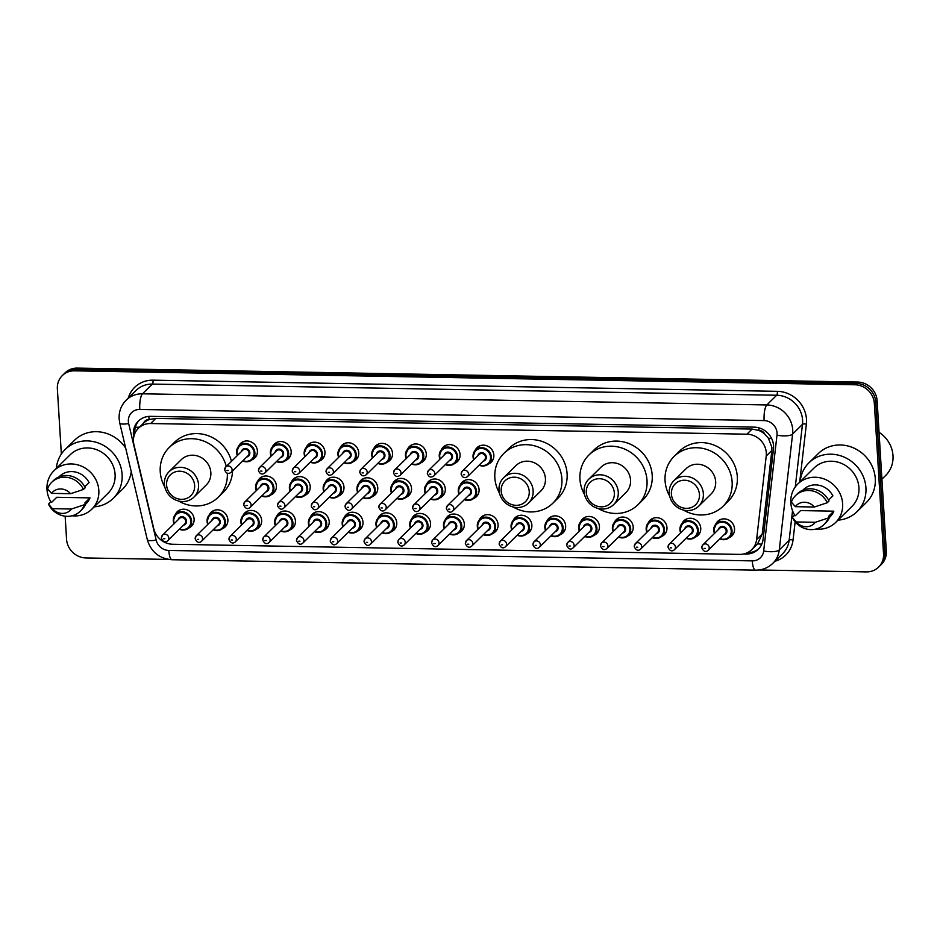 <?xml version="1.0" encoding="UTF-8"?>
<svg xmlns="http://www.w3.org/2000/svg" width="940" height="940" viewBox="0 0 940 940"><rect width="100%" height="100%" fill="white"/><g stroke="black" fill="none" stroke-linecap="round" stroke-linejoin="round"><path stroke-width="1.41" d="M681.97 523.615A10.164 9.388 45.5 0 1 683.874 520.807A10.164 9.388 45.5 0 1 694.319 519.127A10.164 9.388 45.5 0 1 700.758 528.221A10.164 9.388 45.5 0 1 698.126 535.283A10.164 9.388 45.5 0 1 695.295 537.151M648.189 523.016A10.164 9.388 45.5 0 1 650.104 520.208A10.164 9.388 45.5 0 1 660.538 518.528A10.164 9.388 45.5 0 1 666.977 527.622A10.164 9.388 45.5 0 1 664.357 534.684A10.164 9.388 45.5 0 1 661.513 536.552M614.408 522.405A10.164 9.388 45.5 0 1 616.323 519.597A10.164 9.388 45.5 0 1 626.769 517.928A10.164 9.388 45.5 0 1 633.207 527.011A10.164 9.388 45.5 0 1 630.576 534.085A10.164 9.388 45.5 0 1 627.732 535.941M580.638 521.806A10.164 9.388 45.5 0 1 582.542 518.998A10.164 9.388 45.5 0 1 592.987 517.317A10.164 9.388 45.5 0 1 599.426 526.412A10.164 9.388 45.5 0 1 596.794 533.473A10.164 9.388 45.5 0 1 593.962 535.342M546.857 521.195A10.164 9.388 45.5 0 1 548.772 518.387A10.164 9.388 45.5 0 1 559.218 516.718A10.164 9.388 45.5 0 1 565.645 525.801A10.164 9.388 45.5 0 1 563.025 532.874A10.164 9.388 45.5 0 1 560.181 534.743M513.087 520.596A10.164 9.388 45.5 0 1 514.991 517.787A10.164 9.388 45.5 0 1 525.437 516.119A10.164 9.388 45.5 0 1 531.876 525.202A10.164 9.388 45.5 0 1 529.244 532.263A10.164 9.388 45.5 0 1 526.412 534.131M479.306 519.996A10.164 9.388 45.5 0 1 481.221 517.188A10.164 9.388 45.5 0 1 491.655 515.508A10.164 9.388 45.5 0 1 498.094 524.602A10.164 9.388 45.5 0 1 495.462 531.664A10.164 9.388 45.5 0 1 492.63 533.532M445.525 519.385A10.164 9.388 45.5 0 1 447.44 516.577A10.164 9.388 45.5 0 1 457.886 514.909A10.164 9.388 45.5 0 1 464.325 523.991A10.164 9.388 45.5 0 1 461.693 531.065A10.164 9.388 45.5 0 1 458.849 532.921M411.755 518.786A10.164 9.388 45.5 0 1 413.659 515.978A10.164 9.388 45.5 0 1 424.105 514.309A10.164 9.388 45.5 0 1 430.544 523.392A10.164 9.388 45.5 0 1 427.912 530.454A10.164 9.388 45.5 0 1 425.08 532.322M377.974 518.187A10.164 9.388 45.5 0 1 379.889 515.379A10.164 9.388 45.5 0 1 390.323 513.698A10.164 9.388 45.5 0 1 396.762 522.793A10.164 9.388 45.5 0 1 394.142 529.855A10.164 9.388 45.5 0 1 391.298 531.723M344.204 517.576A10.164 9.388 45.5 0 1 346.108 514.768A10.164 9.388 45.5 0 1 356.554 513.099A10.164 9.388 45.5 0 1 362.993 522.182A10.164 9.388 45.5 0 1 360.361 529.255A10.164 9.388 45.5 0 1 357.517 531.112M310.423 516.976A10.164 9.388 45.5 0 1 312.327 514.168A10.164 9.388 45.5 0 1 322.772 512.5A10.164 9.388 45.5 0 1 329.212 521.582A10.164 9.388 45.5 0 1 326.579 528.644A10.164 9.388 45.5 0 1 323.748 530.513M276.642 516.377A10.164 9.388 45.5 0 1 278.557 513.569A10.164 9.388 45.5 0 1 289.003 511.889A10.164 9.388 45.5 0 1 295.442 520.983A10.164 9.388 45.5 0 1 292.81 528.045A10.164 9.388 45.5 0 1 289.966 529.913M242.873 515.766A10.164 9.388 45.5 0 1 244.776 512.958A10.164 9.388 45.5 0 1 255.222 511.289A10.164 9.388 45.5 0 1 261.661 520.372A10.164 9.388 45.5 0 1 259.029 527.446A10.164 9.388 45.5 0 1 256.197 529.302M209.091 515.167A10.164 9.388 45.5 0 1 211.007 512.359A10.164 9.388 45.5 0 1 221.441 510.679A10.164 9.388 45.5 0 1 227.88 519.773A10.164 9.388 45.5 0 1 225.259 526.835A10.164 9.388 45.5 0 1 222.416 528.703M175.31 514.556A10.164 9.388 45.5 0 1 177.225 511.748A10.164 9.388 45.5 0 1 187.671 510.079A10.164 9.388 45.5 0 1 194.11 519.174A10.164 9.388 45.5 0 1 191.478 526.236A10.164 9.388 45.5 0 1 188.635 528.104M715.74 524.215A10.164 9.388 45.5 0 1 717.655 521.406A10.164 9.388 45.5 0 1 728.101 519.738A10.164 9.388 45.5 0 1 734.539 528.821A10.164 9.388 45.5 0 1 731.908 535.894A10.164 9.388 45.5 0 1 729.064 537.751M460.295 484.958A10.164 9.388 45.5 0 1 462.198 482.149A10.164 9.388 45.5 0 1 472.644 480.481A10.164 9.388 45.5 0 1 479.083 489.564A10.164 9.388 45.5 0 1 476.451 496.626A10.164 9.388 45.5 0 1 473.619 498.494M426.513 484.359A10.164 9.388 45.5 0 1 428.429 481.55A10.164 9.388 45.5 0 1 438.874 479.87A10.164 9.388 45.5 0 1 445.302 488.964A10.164 9.388 45.5 0 1 442.681 496.026A10.164 9.388 45.5 0 1 439.838 497.895M392.744 483.748A10.164 9.388 45.5 0 1 394.647 480.939A10.164 9.388 45.5 0 1 405.093 479.271A10.164 9.388 45.5 0 1 411.532 488.353A10.164 9.388 45.5 0 1 408.9 495.427A10.164 9.388 45.5 0 1 406.068 497.284M358.963 483.148A10.164 9.388 45.5 0 1 360.878 480.34A10.164 9.388 45.5 0 1 371.312 478.672A10.164 9.388 45.5 0 1 377.751 487.754A10.164 9.388 45.5 0 1 375.119 494.816A10.164 9.388 45.5 0 1 372.287 496.684M325.181 482.549A10.164 9.388 45.5 0 1 327.096 479.741A10.164 9.388 45.5 0 1 337.542 478.061A10.164 9.388 45.5 0 1 343.981 487.155A10.164 9.388 45.5 0 1 341.349 494.217A10.164 9.388 45.5 0 1 338.506 496.085M291.412 481.938A10.164 9.388 45.5 0 1 293.315 479.13A10.164 9.388 45.5 0 1 303.761 477.461A10.164 9.388 45.5 0 1 310.2 486.544A10.164 9.388 45.5 0 1 307.568 493.618A10.164 9.388 45.5 0 1 304.736 495.474M257.63 481.339A10.164 9.388 45.5 0 1 259.546 478.531A10.164 9.388 45.5 0 1 269.992 476.85A10.164 9.388 45.5 0 1 276.419 485.945A10.164 9.388 45.5 0 1 273.799 493.007A10.164 9.388 45.5 0 1 270.955 494.875M475.053 450.53A10.164 9.388 45.5 0 1 476.968 447.722A10.164 9.388 45.5 0 1 487.413 446.042A10.164 9.388 45.5 0 1 493.853 455.136A10.164 9.388 45.5 0 1 491.221 462.198A10.164 9.388 45.5 0 1 488.377 464.066M441.283 449.919A10.164 9.388 45.5 0 1 443.187 447.111A10.164 9.388 45.5 0 1 453.632 445.443A10.164 9.388 45.5 0 1 460.071 454.525A10.164 9.388 45.5 0 1 457.439 461.599A10.164 9.388 45.5 0 1 454.608 463.455M407.502 449.32A10.164 9.388 45.5 0 1 409.417 446.512A10.164 9.388 45.5 0 1 419.851 444.832A10.164 9.388 45.5 0 1 426.29 453.926A10.164 9.388 45.5 0 1 423.67 460.988A10.164 9.388 45.5 0 1 420.826 462.856M373.732 448.721A10.164 9.388 45.5 0 1 375.636 445.913A10.164 9.388 45.5 0 1 386.082 444.232A10.164 9.388 45.5 0 1 392.521 453.327A10.164 9.388 45.5 0 1 389.889 460.389A10.164 9.388 45.5 0 1 387.045 462.257M339.951 448.11A10.164 9.388 45.5 0 1 341.866 445.302A10.164 9.388 45.5 0 1 352.3 443.633A10.164 9.388 45.5 0 1 358.739 452.716A10.164 9.388 45.5 0 1 356.107 459.789A10.164 9.388 45.5 0 1 353.276 461.646M306.17 447.511A10.164 9.388 45.5 0 1 308.085 444.702A10.164 9.388 45.5 0 1 318.531 443.022A10.164 9.388 45.5 0 1 324.97 452.116A10.164 9.388 45.5 0 1 322.338 459.178A10.164 9.388 45.5 0 1 319.494 461.047M272.4 446.899A10.164 9.388 45.5 0 1 274.304 444.091A10.164 9.388 45.5 0 1 284.75 442.423A10.164 9.388 45.5 0 1 291.188 451.505A10.164 9.388 45.5 0 1 288.557 458.579A10.164 9.388 45.5 0 1 285.725 460.447M238.619 446.3A10.164 9.388 45.5 0 1 240.534 443.492A10.164 9.388 45.5 0 1 250.968 441.823A10.164 9.388 45.5 0 1 257.407 450.906A10.164 9.388 45.5 0 1 254.787 457.968A10.164 9.388 45.5 0 1 251.944 459.836M751.765 549.618A19.047 17.602 -134.5 0 0 756.606 539.548L766.218 456.029A19.047 17.602 -134.5 0 0 766.3 452.857A19.047 17.602 -134.5 0 0 746.889 434.186L150.635 423.529A19.047 17.602 -134.5 0 0 138.392 428.299A19.047 17.602 -134.5 0 0 133.938 444.738L153.784 528.774A19.047 17.602 -134.5 0 0 172.725 544.26L739.522 554.389A19.047 17.602 -134.5 0 0 751.765 549.618L757.628 543.825L762.234 534.002L771.846 450.495L771.893 447.346L768.356 438.181L764.89 434.245A6.345 5.863 -134.5 0 0 759.038 430.414A19.047 5.299 -89 0 1 758.933 427.853M759.038 430.414L758.721 430.414A19.047 17.602 45.5 0 1 764.89 434.245M143.62 423.141A19.047 17.602 45.5 0 1 149.331 419.522L149.013 419.51A6.345 5.863 -134.5 0 0 143.62 423.141L138.392 428.299M758.721 430.414L752.094 429.063L155.84 418.406L149.331 419.522M743.564 554.001L746.019 554.048A19.047 17.602 -134.5 0 0 758.263 549.277A19.047 17.602 -134.5 0 0 763.104 539.207L773.479 448.991A19.047 17.602 -134.5 0 0 773.561 445.807A19.047 17.602 -134.5 0 0 754.15 427.136L150.564 416.349A19.047 17.602 -134.5 0 0 138.333 421.12A19.047 17.602 -134.5 0 0 133.75 437.018M61.347 454.067L57.364 388.855A19.047 17.602 45.5 0 1 62.287 375.601A19.047 17.602 45.5 0 1 74.53 370.83L854.93 384.777A19.047 17.602 45.5 0 1 874.341 403.448L883.541 553.883A19.047 17.602 45.5 0 1 878.606 567.126A19.047 17.602 45.5 0 1 866.375 571.896L759.015 569.981M168.554 559.429L85.975 557.949A19.047 17.602 45.5 0 1 66.564 539.278L65.142 516.189M62.287 375.601L65.06 372.875A19.047 17.602 45.5 0 1 77.303 368.104L857.703 382.051A19.047 17.602 45.5 0 1 877.114 400.722L886.314 551.145L884.928 552.509A19.047 17.602 45.5 0 1 879.993 565.763A19.047 17.602 45.5 0 0 884.928 552.509L875.727 402.085L884.928 552.509L883.541 553.883M857.703 382.051L856.317 383.414A19.047 17.602 45.5 0 1 875.727 402.085A19.047 17.602 45.5 0 0 856.317 383.414L75.917 369.467L856.317 383.414L854.93 384.777M63.673 374.238A19.047 17.602 45.5 0 1 75.917 369.467A19.047 17.602 45.5 0 0 63.673 374.238M134.82 433.528A19.047 17.602 45.5 0 1 139.038 420.462M758.933 548.572A19.047 17.602 45.5 0 1 747.406 552.685L746.019 554.048M886.314 551.145A19.047 17.602 45.5 0 1 881.379 564.399L878.606 567.126M879.041 432.329A28.576 26.391 45.5 0 1 893 455.665A28.576 26.391 45.5 0 1 885.609 475.534L881.908 479.177M800.152 481.691A34.287 31.678 45.5 0 1 808.964 462.774A34.287 31.678 45.5 0 1 844.202 457.134A34.287 31.678 45.5 0 1 865.928 487.801A34.287 31.678 45.5 0 1 857.057 511.642A34.287 31.678 45.5 0 1 838.01 520.149M808.964 462.774L818.305 453.574A34.287 31.678 45.5 0 1 853.555 447.922A34.287 31.678 45.5 0 1 875.281 478.601A34.287 31.678 45.5 0 1 866.41 502.442L857.057 511.642M794.993 515.684A26.978 24.933 45.5 0 1 790.822 502.771A26.978 24.933 45.5 0 1 797.802 484.006A26.978 24.933 45.5 0 1 825.543 479.553A26.978 24.933 45.5 0 1 842.639 503.699A26.978 24.933 45.5 0 1 835.66 522.464A26.978 24.933 45.5 0 1 815.908 529.067M797.802 484.006L814.075 467.979A26.978 24.933 45.5 0 1 841.817 463.538A26.978 24.933 45.5 0 1 858.925 487.672A26.978 24.933 45.5 0 1 851.934 506.449L835.66 522.464M833.827 511.172L828.634 516.283L829.961 516.307L828.234 518.01A20.316 18.765 45.5 0 1 824.051 524.532A20.316 18.765 45.5 0 1 792.314 517.376L794.042 515.672L795.381 515.696L800.575 510.585L833.827 511.172A19.047 17.602 45.5 0 1 830.091 516.812L829.55 517.341M815.286 522.299A12.702 11.727 45.5 0 1 796.25 521.959L815.286 522.299L828.234 518.01M796.25 521.959L792.314 517.376M829.961 516.307A20.316 18.765 45.5 0 1 825.79 522.828L824.051 524.532M828.575 500.127L832.887 495.885A19.047 17.602 45.5 0 0 803.371 489.658L802.831 490.187M795.311 506.672A12.702 11.727 45.5 0 1 814.357 507.013L795.311 506.672L791.374 502.089A20.316 18.765 45.5 0 1 795.557 495.568A20.316 18.765 45.5 0 1 827.294 502.724L829.033 501.02A20.316 18.765 45.5 0 0 797.284 493.864L795.557 495.568M814.357 507.013L827.294 502.724M671.407 494.052A14.605 13.489 45.5 0 1 684.579 480.234A14.605 13.489 45.5 0 1 699.454 494.546A14.605 13.489 45.5 0 1 686.294 508.364A14.605 13.489 45.5 0 1 671.407 494.052M669.233 493.136A17.778 16.427 45.5 0 1 673.827 480.775A17.778 16.427 45.5 0 1 692.099 477.849A17.778 16.427 45.5 0 1 703.367 493.747A17.778 16.427 45.5 0 1 698.773 506.12A17.778 16.427 45.5 0 1 680.49 509.045A17.778 16.427 45.5 0 1 669.233 493.136M698.773 506.12L711.063 494.017A17.778 16.427 -134.5 0 0 715.669 481.644A17.778 16.427 -134.5 0 0 704.401 465.747A17.778 16.427 -134.5 0 0 686.13 468.672L673.827 480.775M669.668 496.109A34.921 32.266 45.5 0 1 665.062 480.74A34.921 32.266 45.5 0 1 674.098 456.452A34.921 32.266 45.5 0 1 709.994 450.707A34.921 32.266 45.5 0 1 732.131 481.938A34.921 32.266 45.5 0 1 723.083 506.237A34.921 32.266 45.5 0 1 683.368 510.032M674.098 456.452L679.291 451.341A34.921 32.266 45.5 0 1 715.187 445.595A34.921 32.266 45.5 0 1 737.324 476.827A34.921 32.266 45.5 0 1 728.289 501.114L723.083 506.237M586.302 492.525A14.605 13.489 45.5 0 1 599.462 478.707A14.605 13.489 45.5 0 1 614.349 493.03A14.605 13.489 45.5 0 1 601.177 506.836A14.605 13.489 45.5 0 1 586.302 492.525M584.116 491.62A17.778 16.427 45.5 0 1 588.722 479.259A17.778 16.427 45.5 0 1 606.993 476.322A17.778 16.427 45.5 0 1 618.261 492.231A17.778 16.427 45.5 0 1 613.655 504.592A17.778 16.427 45.5 0 1 595.384 507.518A17.778 16.427 45.5 0 1 584.116 491.62M613.655 504.592L625.946 492.49A17.778 16.427 -134.5 0 0 630.552 480.129A17.778 16.427 -134.5 0 0 619.284 464.219A17.778 16.427 -134.5 0 0 601.013 467.156L588.722 479.259M584.551 494.593A34.921 32.266 45.5 0 1 579.945 479.224A34.921 32.266 45.5 0 1 588.992 454.937A34.921 32.266 45.5 0 1 624.889 449.179A34.921 32.266 45.5 0 1 647.014 480.422A34.921 32.266 45.5 0 1 637.978 504.71A34.921 32.266 45.5 0 1 598.251 508.517M588.992 454.937L594.186 449.825A34.921 32.266 45.5 0 1 630.082 444.068A34.921 32.266 45.5 0 1 652.207 475.311A34.921 32.266 45.5 0 1 643.172 499.598L637.978 504.71M501.185 491.009A14.605 13.489 45.5 0 1 514.345 477.191A14.605 13.489 45.5 0 1 529.232 491.503A14.605 13.489 45.5 0 1 516.072 505.321A14.605 13.489 45.5 0 1 501.185 491.009M498.999 490.093A17.778 16.427 45.5 0 1 503.605 477.731A17.778 16.427 45.5 0 1 521.876 474.806A17.778 16.427 45.5 0 1 533.144 490.704A17.778 16.427 45.5 0 1 528.538 503.076A17.778 16.427 45.5 0 1 510.267 506.002A17.778 16.427 45.5 0 1 498.999 490.093M528.538 503.076L540.841 490.974A17.778 16.427 -134.5 0 0 545.435 478.613A17.778 16.427 -134.5 0 0 534.178 462.703A17.778 16.427 -134.5 0 0 515.895 465.629L503.605 477.731M499.446 493.065A34.921 32.266 45.5 0 1 494.839 477.708A34.921 32.266 45.5 0 1 503.875 453.409A34.921 32.266 45.5 0 1 539.772 447.663A34.921 32.266 45.5 0 1 561.897 478.906A34.921 32.266 45.5 0 1 552.861 503.194A34.921 32.266 45.5 0 1 513.146 506.989M503.875 453.409L509.069 448.298A34.921 32.266 45.5 0 1 544.965 442.552A34.921 32.266 45.5 0 1 567.102 473.784A34.921 32.266 45.5 0 1 558.054 498.082L552.861 503.194M166.591 485.028A14.605 13.489 45.5 0 1 179.751 471.21A14.605 13.489 45.5 0 1 194.639 485.522A14.605 13.489 45.5 0 1 181.467 499.34A14.605 13.489 45.5 0 1 166.591 485.028M164.406 484.123A17.778 16.427 45.5 0 1 169.012 471.751A17.778 16.427 45.5 0 1 187.283 468.825A17.778 16.427 45.5 0 1 198.552 484.735A17.778 16.427 45.5 0 1 193.946 497.096A17.778 16.427 45.5 0 1 175.674 500.021A17.778 16.427 45.5 0 1 164.406 484.123M193.946 497.096L206.248 484.993A17.778 16.427 -134.5 0 0 210.842 472.632A17.778 16.427 -134.5 0 0 199.574 456.723A17.778 16.427 -134.5 0 0 181.303 459.648L169.012 471.751M164.841 487.085A34.921 32.266 45.5 0 1 160.235 471.727A34.921 32.266 45.5 0 1 169.282 447.44A34.921 32.266 45.5 0 1 202.065 440.484A34.921 32.266 45.5 0 1 226.282 466.428M169.282 447.44L174.476 442.329A34.921 32.266 45.5 0 1 207.258 435.373A34.921 32.266 45.5 0 1 231.475 461.317M227.327 473.255A34.921 32.266 45.5 0 1 218.268 497.213A34.921 32.266 45.5 0 1 178.553 501.008M232.544 470.952A34.921 32.266 45.5 0 1 223.462 492.102L218.268 497.213M56.329 468.402A34.287 31.678 45.5 0 1 65.142 449.485A34.287 31.678 45.5 0 1 100.38 443.833A34.287 31.678 45.5 0 1 122.118 474.512A34.287 31.678 45.5 0 1 113.235 498.353A34.287 31.678 45.5 0 1 94.188 506.86M65.142 449.485L74.495 440.284A34.287 31.678 45.5 0 1 125.69 448.169M51.183 502.395A26.978 24.933 45.5 0 1 47 489.481A26.978 24.933 45.5 0 1 53.98 470.705A26.978 24.933 45.5 0 1 81.721 466.264A26.978 24.933 45.5 0 1 98.829 490.41A26.978 24.933 45.5 0 1 91.838 509.174A26.978 24.933 45.5 0 1 72.086 515.778M53.98 470.705L70.265 454.69A26.978 24.933 45.5 0 1 97.995 450.248A26.978 24.933 45.5 0 1 115.103 474.383A26.978 24.933 45.5 0 1 108.112 493.147L91.838 509.174M90.005 497.883L84.812 502.994L86.139 503.018L84.412 504.721A20.316 18.765 45.5 0 1 80.241 511.243A20.316 18.765 45.5 0 1 48.492 504.087L50.22 502.383L51.559 502.406L56.752 497.284L90.005 497.883A19.047 17.602 45.5 0 1 86.269 503.523L85.728 504.052M71.463 509.01A12.702 11.727 45.5 0 1 52.428 508.669L71.463 509.01L84.412 504.721M52.428 508.669L48.492 504.087M86.139 503.018A20.316 18.765 45.5 0 1 81.968 509.539L80.241 511.243M84.753 486.838L89.077 482.596A19.047 17.602 45.5 0 0 59.549 476.369L59.008 476.897M131.236 471.657A34.287 31.678 45.5 0 1 122.588 489.153L113.235 498.353M51.5 493.371A12.702 11.727 45.5 0 1 70.535 493.712L51.5 493.371L47.552 488.8A20.316 18.765 45.5 0 1 51.735 482.279A20.316 18.765 45.5 0 1 83.472 489.435L85.211 487.731A20.316 18.765 45.5 0 0 53.462 480.575L51.735 482.279M70.535 493.712L83.472 489.435M771.846 450.495L766.218 456.029M135.337 427.336A19.047 4.007 -13.3 0 0 139.613 427.089M757.628 543.825A19.047 5.84 6.6 0 0 761.776 544.178M768.356 438.181A19.047 5.84 6.6 0 0 771.646 438.557M149.013 419.51A19.047 5.299 -89 0 1 148.896 416.397M752.094 429.063L746.889 434.186M762.234 534.002L756.606 539.548M155.84 418.406L150.635 423.529M777.051 433.046A12.702 11.727 -134.5 0 0 764.114 420.591L139.79 409.44A12.702 11.727 -134.5 0 0 128.345 421.449A12.702 11.727 -134.5 0 0 128.662 423.576L156.193 540.124A12.702 11.727 -134.5 0 0 168.812 550.452L752.282 560.875A12.702 11.727 -134.5 0 0 763.68 550.981L776.992 435.161A12.702 11.727 -134.5 0 0 777.051 433.046M139.79 409.44A12.702 3.537 91 0 1 142.504 393.801L766.829 404.952A25.392 23.465 45.5 0 1 792.714 429.85A25.392 23.465 45.5 0 1 792.596 434.092L802.466 424.375A25.392 23.465 -134.5 0 0 802.584 420.133A25.392 23.465 -134.5 0 0 776.698 395.235L152.374 384.084A25.392 23.465 -134.5 0 0 136.053 390.441L126.183 400.158A25.392 23.465 45.5 0 1 142.504 393.801L152.374 384.084A3.173 0.881 -89 0 0 153.055 380.171L777.368 391.334A3.173 0.881 -89 0 1 776.698 395.235L766.829 404.952A12.702 3.537 91 0 0 764.114 420.591M126.183 400.158C121.154 405.316 118.804 411.532 119.133 418.817L119.768 423.082A12.702 2.667 -13.3 0 0 128.662 423.576M777.368 391.334A28.576 26.391 45.5 0 1 806.496 419.334A28.576 26.391 45.5 0 1 806.367 424.105L799.693 482.138M795.134 521.782L793.055 539.936A28.576 26.391 45.5 0 1 774.936 561.251M128.298 398.078A28.576 26.391 45.5 0 1 153.055 380.171M874.341 403.448L877.114 400.722M74.53 370.83L77.303 368.104M776.992 435.161A12.702 3.901 6.6 0 0 792.596 434.092L779.284 549.912L789.154 540.195L792.538 510.714M763.68 550.981A12.702 3.901 6.6 0 0 779.284 549.912A25.392 23.465 45.5 0 1 772.821 563.342L782.691 553.625A25.392 23.465 -134.5 0 0 789.154 540.195A3.173 0.975 -173.4 0 1 793.055 539.936M795.275 486.955L802.466 424.375A3.173 0.975 -173.4 0 1 806.367 424.105M119.768 423.082L147.298 539.642A12.702 2.667 -13.3 0 0 156.193 540.124M168.812 550.452A12.702 3.537 91 0 0 172.055 559.735L755.525 570.157C762.234 570.192 768.004 567.924 772.821 563.342M752.282 560.875A12.702 3.537 91 0 0 755.525 570.157M479.741 445.877L475.511 450.048L473.02 456.723L473.737 459.801A9.529 8.801 45.5 0 1 473.043 456.664A9.529 8.801 45.5 0 1 475.511 450.048A9.529 8.801 45.5 0 1 485.298 448.474A9.529 8.801 45.5 0 1 491.338 456.993A9.529 8.801 45.5 0 1 488.871 463.62A9.529 8.801 45.5 0 1 479.118 465.206M479.4 464.924A8.883 8.213 -134.5 0 0 490.551 457.157A8.883 8.213 -134.5 0 0 481.491 448.439A8.883 8.213 -134.5 0 0 473.478 456.852A8.883 8.213 -134.5 0 0 474.054 459.495M477.837 455.771A4.441 4.101 45.5 0 1 486.286 457.075A4.441 4.101 45.5 0 1 483.184 461.199M467.544 476.592L484.511 459.883A3.807 3.525 -134.5 0 0 483.089 453.832A3.807 3.525 -134.5 0 0 479.165 454.455L462.198 471.163A3.807 3.525 45.5 0 1 468.531 473.936A3.807 3.525 45.5 0 1 467.544 476.592C464.607 478.554 462.457 477.72 461.094 474.054L462.198 471.163A3.807 3.525 45.5 0 0 461.211 473.807M463.397 474.712L464.619 474.735L463.397 474.712M445.96 445.278L441.73 449.438L439.238 456.112L439.955 459.202A9.529 8.801 45.5 0 1 439.262 456.065A9.529 8.801 45.5 0 1 441.73 449.438A9.529 8.801 45.5 0 1 451.517 447.875A9.529 8.801 45.5 0 1 457.557 456.394A9.529 8.801 45.5 0 1 455.089 463.021A9.529 8.801 45.5 0 1 445.337 464.607M445.619 464.325A8.883 8.213 -134.5 0 0 456.77 456.558A8.883 8.213 -134.5 0 0 447.71 447.839A8.883 8.213 -134.5 0 0 439.697 456.253A8.883 8.213 -134.5 0 0 440.272 458.885M444.056 455.172A4.441 4.101 45.5 0 1 452.504 456.476A4.441 4.101 45.5 0 1 449.402 460.6M433.763 475.993L450.742 459.284A3.807 3.525 -134.5 0 0 449.308 453.233A3.807 3.525 -134.5 0 0 445.396 453.856L428.417 470.552A3.807 3.525 45.5 0 1 434.75 473.337A3.807 3.525 45.5 0 1 433.763 475.993C430.826 477.955 428.675 477.109 427.312 473.454L428.417 470.552A3.807 3.525 45.5 0 0 427.441 473.208M429.615 474.113L430.837 474.136L429.615 474.113M406.221 458.567A9.529 8.801 45.5 0 1 405.493 455.465A9.529 8.801 45.5 0 1 407.96 448.838A9.529 8.801 45.5 0 1 417.748 447.264A9.529 8.801 45.5 0 1 423.776 455.794A9.529 8.801 45.5 0 1 421.32 462.41A9.529 8.801 45.5 0 1 411.555 463.996L416.162 464.783L421.32 462.41L425.55 458.25M411.849 463.714A8.883 8.213 -134.5 0 0 423 455.947A8.883 8.213 -134.5 0 0 413.941 447.24A8.883 8.213 -134.5 0 0 405.927 455.642A8.883 8.213 -134.5 0 0 406.503 458.285M410.287 454.561A4.441 4.101 45.5 0 1 418.735 455.877A4.441 4.101 45.5 0 1 415.621 459.989M399.994 475.382L416.961 458.685A3.807 3.525 -134.5 0 0 415.527 452.622A3.807 3.525 -134.5 0 0 411.614 453.256L394.647 469.953A3.807 3.525 45.5 0 1 400.981 472.738A3.807 3.525 45.5 0 1 399.994 475.382C397.056 477.356 394.906 476.51 393.543 472.855L394.647 469.953A3.807 3.525 45.5 0 0 393.66 472.609M395.846 473.513L397.056 473.537L395.846 473.513M372.44 457.968A9.529 8.801 45.5 0 1 371.711 454.854A9.529 8.801 45.5 0 1 374.179 448.239A9.529 8.801 45.5 0 1 383.966 446.664A9.529 8.801 45.5 0 1 390.006 455.183A9.529 8.801 45.5 0 1 387.538 461.81A9.529 8.801 45.5 0 1 377.786 463.397L382.392 464.184L387.538 461.81L391.769 457.639M378.068 463.115A8.883 8.213 -134.5 0 0 389.219 455.348A8.883 8.213 -134.5 0 0 380.16 446.629A8.883 8.213 -134.5 0 0 372.146 455.042A8.883 8.213 -134.5 0 0 372.722 457.686M376.505 453.961A4.441 4.101 45.5 0 1 384.954 455.265A4.441 4.101 45.5 0 1 381.852 459.39M366.212 474.782L383.179 458.074A3.807 3.525 -134.5 0 0 381.757 452.022A3.807 3.525 -134.5 0 0 377.845 452.645L360.866 469.354A3.807 3.525 45.5 0 1 367.199 472.127A3.807 3.525 45.5 0 1 366.212 474.782C363.275 476.745 361.125 475.899 359.762 472.244L360.866 469.354A3.807 3.525 45.5 0 0 359.879 471.998M362.065 472.902L363.287 472.926L362.065 472.902M344.639 443.469L340.397 447.628L337.906 454.302L338.635 457.392A9.529 8.801 45.5 0 1 337.942 454.255A9.529 8.801 45.5 0 1 340.397 447.628A9.529 8.801 45.5 0 1 350.185 446.065A9.529 8.801 45.5 0 1 356.225 454.584A9.529 8.801 45.5 0 1 353.757 461.211A9.529 8.801 45.5 0 1 344.005 462.786M344.287 462.504A8.883 8.213 -134.5 0 0 355.449 454.737A8.883 8.213 -134.5 0 0 346.39 446.03A8.883 8.213 -134.5 0 0 338.377 454.431A8.883 8.213 -134.5 0 0 338.952 457.075M342.724 453.362A4.441 4.101 45.5 0 1 351.172 454.666A4.441 4.101 45.5 0 1 348.07 458.791M332.431 474.171L349.41 457.474A3.807 3.525 -134.5 0 0 347.976 451.412A3.807 3.525 -134.5 0 0 344.064 452.046L327.096 468.743A3.807 3.525 45.5 0 1 333.418 471.528A3.807 3.525 45.5 0 1 332.431 474.171C329.494 476.145 327.343 475.299 325.992 471.645L327.096 468.743A3.807 3.525 45.5 0 0 326.11 471.398M328.283 472.303L329.505 472.327L328.283 472.303M304.889 456.758A9.529 8.801 45.5 0 1 304.161 453.656A9.529 8.801 45.5 0 1 306.628 447.029A9.529 8.801 45.5 0 1 316.416 445.454A9.529 8.801 45.5 0 1 322.455 453.973A9.529 8.801 45.5 0 1 319.988 460.6A9.529 8.801 45.5 0 1 310.224 462.186M310.517 461.904A8.883 8.213 -134.5 0 0 321.668 454.138A8.883 8.213 -134.5 0 0 312.609 445.419A8.883 8.213 -134.5 0 0 304.595 453.832A8.883 8.213 -134.5 0 0 305.171 456.476M308.954 452.751A4.441 4.101 45.5 0 1 317.403 454.067A4.441 4.101 45.5 0 1 314.301 458.18M298.662 473.572L315.629 456.875A3.807 3.525 -134.5 0 0 314.207 450.812A3.807 3.525 -134.5 0 0 310.282 451.447L293.315 468.144A3.807 3.525 45.5 0 1 299.649 470.928A3.807 3.525 45.5 0 1 298.662 473.572C295.724 475.546 293.574 474.7 292.211 471.046L293.315 468.144A3.807 3.525 45.5 0 0 292.328 470.787M294.514 471.704L295.736 471.716L294.514 471.704M271.108 456.159A9.529 8.801 45.5 0 1 270.379 453.045A9.529 8.801 45.5 0 1 272.847 446.43A9.529 8.801 45.5 0 1 282.635 444.855A9.529 8.801 45.5 0 1 288.674 453.374A9.529 8.801 45.5 0 1 286.207 460.001A9.529 8.801 45.5 0 1 276.454 461.587M276.736 461.305A8.883 8.213 -134.5 0 0 287.887 453.538A8.883 8.213 -134.5 0 0 278.828 444.82A8.883 8.213 -134.5 0 0 270.814 453.233A8.883 8.213 -134.5 0 0 271.39 455.877M275.173 452.152A4.441 4.101 45.5 0 1 283.622 453.456A4.441 4.101 45.5 0 1 280.519 457.58M264.88 472.973L281.859 456.264A3.807 3.525 -134.5 0 0 280.425 450.213A3.807 3.525 -134.5 0 0 276.513 450.836L259.534 467.544A3.807 3.525 45.5 0 1 265.867 470.317A3.807 3.525 45.5 0 1 264.88 472.973C261.943 474.935 259.793 474.089 258.43 470.435L259.534 467.544A3.807 3.525 45.5 0 0 258.559 470.188M260.733 471.093L261.954 471.116L260.733 471.093M237.327 455.548A9.529 8.801 45.5 0 1 236.61 452.446A9.529 8.801 45.5 0 1 239.066 445.819A9.529 8.801 45.5 0 1 248.865 444.256A9.529 8.801 45.5 0 1 254.893 452.774A9.529 8.801 45.5 0 1 252.437 459.402A9.529 8.801 45.5 0 1 242.673 460.976M242.966 460.694A8.883 8.213 -134.5 0 0 254.117 452.927A8.883 8.213 -134.5 0 0 245.058 444.221A8.883 8.213 -134.5 0 0 237.045 452.622A8.883 8.213 -134.5 0 0 237.62 455.265M241.404 451.553A4.441 4.101 45.5 0 1 249.84 452.857A4.441 4.101 45.5 0 1 246.738 456.981M231.111 472.362L248.078 455.665A3.807 3.525 -134.5 0 0 246.644 449.602A3.807 3.525 -134.5 0 0 242.732 450.237L225.764 466.933A3.807 3.525 45.5 0 1 232.098 469.718A3.807 3.525 45.5 0 1 231.111 472.362C228.173 474.336 226.023 473.49 224.66 469.836L225.764 466.933A3.807 3.525 45.5 0 0 224.778 469.589M226.963 470.494L228.173 470.517L226.963 470.494M459.002 494.205A9.529 8.801 45.5 0 1 458.274 491.103A9.529 8.801 45.5 0 1 460.741 484.476A9.529 8.801 45.5 0 1 470.529 482.913A9.529 8.801 45.5 0 1 476.568 491.432A9.529 8.801 45.5 0 1 474.101 498.047A9.529 8.801 45.5 0 1 464.348 499.634M464.63 499.352A8.883 8.213 -134.5 0 0 475.781 491.585A8.883 8.213 -134.5 0 0 466.722 482.878A8.883 8.213 -134.5 0 0 458.72 491.279A8.883 8.213 -134.5 0 0 459.296 493.923M463.068 490.198A4.441 4.101 45.5 0 1 471.516 491.514A4.441 4.101 45.5 0 1 468.414 495.639M469.753 494.322A3.807 3.525 -134.5 0 0 468.32 488.26A3.807 3.525 -134.5 0 0 464.407 488.894L447.44 505.591A3.807 3.525 45.5 0 1 453.762 508.376A3.807 3.525 45.5 0 1 452.774 511.019L469.753 494.322M446.453 508.246A3.807 3.525 45.5 0 1 447.44 505.591L446.324 508.493C448.932 514.333 452.058 511.677 452.774 511.019M449.849 509.174L448.627 509.151L449.849 509.174M424.504 490.492A9.529 8.801 45.5 0 1 426.971 483.877A9.529 8.801 45.5 0 1 436.759 482.302A9.529 8.801 45.5 0 1 442.787 490.821A9.529 8.801 45.5 0 1 440.331 497.448A9.529 8.801 45.5 0 1 430.567 499.034M430.861 498.752A8.883 8.213 -134.5 0 0 442.012 490.986A8.883 8.213 -134.5 0 0 432.952 482.267A8.883 8.213 -134.5 0 0 424.939 490.68A8.883 8.213 -134.5 0 0 425.514 493.324M429.298 489.599A4.441 4.101 45.5 0 1 437.746 490.903A4.441 4.101 45.5 0 1 434.644 495.028M435.972 493.712A3.807 3.525 -134.5 0 0 434.55 487.66A3.807 3.525 -134.5 0 0 430.626 488.283L413.659 504.991A3.807 3.525 45.5 0 1 419.992 507.764A3.807 3.525 45.5 0 1 419.005 510.42L435.972 493.712M412.672 507.635A3.807 3.525 45.5 0 1 413.659 504.991L412.554 507.882C415.151 513.722 418.277 511.078 419.005 510.42M416.079 508.564L414.857 508.54L416.079 508.564M425.233 493.606A9.529 8.801 45.5 0 1 424.504 490.598M390.723 489.893A9.529 8.801 45.5 0 1 393.19 483.266A9.529 8.801 45.5 0 1 402.978 481.703A9.529 8.801 45.5 0 1 409.018 490.222A9.529 8.801 45.5 0 1 406.55 496.849A9.529 8.801 45.5 0 1 396.798 498.435M397.079 498.153A8.883 8.213 -134.5 0 0 408.23 490.386A8.883 8.213 -134.5 0 0 399.171 481.668A8.883 8.213 -134.5 0 0 391.157 490.081A8.883 8.213 -134.5 0 0 391.733 492.713M395.517 489A4.441 4.101 45.5 0 1 403.965 490.304A4.441 4.101 45.5 0 1 400.863 494.428M402.191 493.112A3.807 3.525 -134.5 0 0 400.769 487.061A3.807 3.525 -134.5 0 0 396.856 487.684L379.878 504.38A3.807 3.525 45.5 0 1 386.211 507.165A3.807 3.525 45.5 0 1 385.224 509.821L402.191 493.112M378.89 507.036A3.807 3.525 45.5 0 1 379.878 504.38L378.773 507.283C381.382 513.123 384.507 510.479 385.224 509.821M382.298 507.964L381.076 507.941L382.298 507.964M391.451 492.995A9.529 8.801 45.5 0 1 390.735 489.987M356.953 489.294A9.529 8.801 45.5 0 1 359.409 482.666A9.529 8.801 45.5 0 1 369.209 481.092A9.529 8.801 45.5 0 1 375.236 489.623A9.529 8.801 45.5 0 1 372.769 496.238A9.529 8.801 45.5 0 1 363.016 497.824L367.528 498.623L372.769 496.238L377.011 492.078M363.31 497.542A8.883 8.213 -134.5 0 0 374.461 489.775A8.883 8.213 -134.5 0 0 365.402 481.069A8.883 8.213 -134.5 0 0 357.388 489.47A8.883 8.213 -134.5 0 0 357.964 492.113M361.747 488.389A4.441 4.101 45.5 0 1 370.184 489.705A4.441 4.101 45.5 0 1 367.082 493.817M368.421 492.513A3.807 3.525 -134.5 0 0 366.988 486.45A3.807 3.525 -134.5 0 0 363.075 487.085L346.108 503.781A3.807 3.525 45.5 0 1 352.441 506.566A3.807 3.525 45.5 0 1 351.454 509.21L368.421 492.513M345.121 506.437A3.807 3.525 45.5 0 1 346.108 503.781L345.004 506.684C347.6 512.523 350.726 509.868 351.454 509.21M348.517 507.365L347.306 507.341L348.517 507.365M357.67 492.396A9.529 8.801 45.5 0 1 356.953 489.388M323.172 488.683A9.529 8.801 45.5 0 1 325.639 482.067A9.529 8.801 45.5 0 1 335.427 480.493A9.529 8.801 45.5 0 1 341.467 489.012A9.529 8.801 45.5 0 1 338.999 495.639A9.529 8.801 45.5 0 1 329.247 497.225M329.529 496.943A8.883 8.213 -134.5 0 0 340.68 489.176A8.883 8.213 -134.5 0 0 331.62 480.457A8.883 8.213 -134.5 0 0 323.607 488.871A8.883 8.213 -134.5 0 0 324.183 491.514M327.966 487.789A4.441 4.101 45.5 0 1 336.414 489.094A4.441 4.101 45.5 0 1 333.312 493.218M334.64 491.902A3.807 3.525 -134.5 0 0 333.218 485.851A3.807 3.525 -134.5 0 0 329.294 486.474L312.327 503.182A3.807 3.525 45.5 0 1 318.66 505.955A3.807 3.525 45.5 0 1 317.673 508.611L334.64 491.902M311.34 505.826A3.807 3.525 45.5 0 1 312.327 503.182L311.222 506.072C313.819 511.912 316.945 509.269 317.673 508.611M314.747 506.754L313.525 506.731L314.747 506.754M329.87 477.896L325.639 482.067L323.149 488.741L323.865 491.82A9.529 8.801 45.5 0 1 323.184 488.788M289.391 488.083A9.529 8.801 45.5 0 1 291.858 481.456A9.529 8.801 45.5 0 1 301.646 479.894A9.529 8.801 45.5 0 1 307.686 488.412A9.529 8.801 45.5 0 1 305.218 495.039A9.529 8.801 45.5 0 1 295.466 496.614M295.748 496.332A8.883 8.213 -134.5 0 0 306.898 488.565A8.883 8.213 -134.5 0 0 297.839 479.858A8.883 8.213 -134.5 0 0 289.837 488.26A8.883 8.213 -134.5 0 0 290.413 490.903M294.185 487.19A4.441 4.101 45.5 0 1 302.633 488.495A4.441 4.101 45.5 0 1 299.531 492.619M300.87 491.303A3.807 3.525 -134.5 0 0 299.437 485.24A3.807 3.525 -134.5 0 0 295.524 485.874L278.557 502.571A3.807 3.525 45.5 0 1 284.879 505.356A3.807 3.525 45.5 0 1 283.892 508L300.87 491.303M277.57 505.227A3.807 3.525 45.5 0 1 278.557 502.571L277.441 505.473C280.05 511.313 283.175 508.657 283.892 508M280.966 506.155L279.744 506.131L280.966 506.155M296.088 477.297L291.858 481.456L289.367 488.13L290.084 491.221A9.529 8.801 45.5 0 1 289.403 488.177M262.319 476.686L258.089 480.857L255.598 487.531A9.529 8.801 45.5 0 1 258.089 480.857A9.529 8.801 45.5 0 1 267.877 479.282A9.529 8.801 45.5 0 1 273.904 487.801A9.529 8.801 45.5 0 1 271.449 494.428A9.529 8.801 45.5 0 1 261.684 496.014L266.196 496.814L271.449 494.428L275.679 490.269M261.978 495.733A8.883 8.213 -134.5 0 0 273.129 487.966A8.883 8.213 -134.5 0 0 264.07 479.247A8.883 8.213 -134.5 0 0 256.056 487.66A8.883 8.213 -134.5 0 0 256.632 490.304M260.415 486.579A4.441 4.101 45.5 0 1 268.863 487.895A4.441 4.101 45.5 0 1 265.75 492.008M267.089 490.704A3.807 3.525 -134.5 0 0 265.656 484.64A3.807 3.525 -134.5 0 0 261.743 485.275L244.776 501.972A3.807 3.525 45.5 0 1 251.109 504.757A3.807 3.525 45.5 0 1 250.122 507.4L267.089 490.704M243.789 504.615A3.807 3.525 45.5 0 1 244.776 501.972L243.672 504.874C246.268 510.714 249.394 508.058 250.122 507.4M247.197 505.544L245.975 505.532L247.197 505.544M256.35 490.586A9.529 8.801 45.5 0 1 255.621 487.578M713.73 530.36A9.529 8.801 45.5 0 1 716.198 523.733A9.529 8.801 45.5 0 1 725.986 522.17A9.529 8.801 45.5 0 1 732.013 530.689A9.529 8.801 45.5 0 1 729.558 537.316A9.529 8.801 45.5 0 1 719.793 538.902M720.087 538.62A8.883 8.213 -134.5 0 0 731.238 530.853A8.883 8.213 -134.5 0 0 722.178 522.135A8.883 8.213 -134.5 0 0 714.165 530.548A8.883 8.213 -134.5 0 0 714.741 533.18M718.524 529.467A4.441 4.101 45.5 0 1 726.973 530.771A4.441 4.101 45.5 0 1 723.87 534.895M725.198 533.579A3.807 3.525 -134.5 0 0 723.777 527.528A3.807 3.525 -134.5 0 0 719.852 528.151L702.885 544.847A3.807 3.525 45.5 0 1 709.218 547.632A3.807 3.525 45.5 0 1 708.231 550.288L725.198 533.579M701.898 547.503A3.807 3.525 45.5 0 1 702.885 544.847L701.78 547.75C704.377 553.59 707.503 550.946 708.231 550.288M705.306 548.431L704.084 548.408L705.306 548.431M714.459 533.462A9.529 8.801 45.5 0 1 713.73 530.454M679.949 529.761A9.529 8.801 45.5 0 1 682.417 523.134A9.529 8.801 45.5 0 1 692.204 521.559A9.529 8.801 45.5 0 1 698.244 530.09A9.529 8.801 45.5 0 1 695.776 536.705A9.529 8.801 45.5 0 1 686.024 538.291M686.306 538.009A8.883 8.213 -134.5 0 0 697.457 530.242A8.883 8.213 -134.5 0 0 688.397 521.536A8.883 8.213 -134.5 0 0 680.384 529.937A8.883 8.213 -134.5 0 0 680.959 532.581M684.743 528.856A4.441 4.101 45.5 0 1 693.191 530.172A4.441 4.101 45.5 0 1 690.089 534.284M691.429 532.98A3.807 3.525 -134.5 0 0 689.995 526.917A3.807 3.525 -134.5 0 0 686.082 527.552L669.104 544.248A3.807 3.525 45.5 0 1 675.437 547.033A3.807 3.525 45.5 0 1 674.45 549.677L691.429 532.98M668.117 546.904A3.807 3.525 45.5 0 1 669.104 544.248L667.999 547.151C670.608 552.99 673.733 550.335 674.45 549.677M671.524 547.832L670.302 547.809L671.524 547.832M680.678 532.863A9.529 8.801 45.5 0 1 679.961 529.855M646.18 529.149A9.529 8.801 45.5 0 1 648.635 522.534A9.529 8.801 45.5 0 1 658.435 520.96A9.529 8.801 45.5 0 1 664.462 529.479A9.529 8.801 45.5 0 1 661.995 536.106A9.529 8.801 45.5 0 1 652.243 537.692M652.536 537.41A8.883 8.213 -134.5 0 0 663.687 529.643A8.883 8.213 -134.5 0 0 654.628 520.924A8.883 8.213 -134.5 0 0 646.614 529.337A8.883 8.213 -134.5 0 0 647.19 531.981M650.974 528.256A4.441 4.101 45.5 0 1 659.41 529.561A4.441 4.101 45.5 0 1 656.308 533.685M657.648 532.369A3.807 3.525 -134.5 0 0 656.214 526.318A3.807 3.525 -134.5 0 0 652.301 526.941L635.334 543.649A3.807 3.525 45.5 0 1 641.668 546.422A3.807 3.525 45.5 0 1 640.681 549.077L657.648 532.369M634.347 546.293A3.807 3.525 45.5 0 1 635.334 543.649L634.23 546.539C636.827 552.379 639.952 549.736 640.681 549.077M637.743 547.221L636.533 547.197L637.743 547.221M652.877 518.363L648.635 522.534L646.156 529.208L646.873 532.287A9.529 8.801 45.5 0 1 646.18 529.255M613.127 531.652A9.529 8.801 45.5 0 1 612.398 528.55A9.529 8.801 45.5 0 1 614.866 521.923A9.529 8.801 45.5 0 1 624.654 520.361A9.529 8.801 45.5 0 1 630.693 528.879A9.529 8.801 45.5 0 1 628.226 535.506A9.529 8.801 45.5 0 1 618.473 537.081L622.985 537.88L628.226 535.506L632.456 531.335M618.755 536.799A8.883 8.213 -134.5 0 0 629.906 529.032A8.883 8.213 -134.5 0 0 620.846 520.325A8.883 8.213 -134.5 0 0 612.833 528.726A8.883 8.213 -134.5 0 0 613.409 531.37M617.192 527.657A4.441 4.101 45.5 0 1 625.641 528.962A4.441 4.101 45.5 0 1 622.539 533.086M623.866 531.77A3.807 3.525 -134.5 0 0 622.445 525.707A3.807 3.525 -134.5 0 0 618.52 526.341L601.553 543.038A3.807 3.525 45.5 0 1 607.886 545.823A3.807 3.525 45.5 0 1 606.899 548.466L623.866 531.77M600.566 545.694A3.807 3.525 45.5 0 1 601.553 543.038L600.448 545.94C603.045 551.78 606.171 549.125 606.899 548.466M603.974 546.622L602.752 546.598L603.974 546.622M579.346 531.053A9.529 8.801 45.5 0 1 578.617 527.951A9.529 8.801 45.5 0 1 581.085 521.324A9.529 8.801 45.5 0 1 590.872 519.75A9.529 8.801 45.5 0 1 596.912 528.268A9.529 8.801 45.5 0 1 594.444 534.895A9.529 8.801 45.5 0 1 584.692 536.481L589.204 537.28L594.444 534.895L598.674 530.736M584.974 536.199A8.883 8.213 -134.5 0 0 596.125 528.433A8.883 8.213 -134.5 0 0 587.065 519.714A8.883 8.213 -134.5 0 0 579.063 528.127A8.883 8.213 -134.5 0 0 579.639 530.771M583.411 527.046A4.441 4.101 45.5 0 1 591.859 528.362A4.441 4.101 45.5 0 1 588.757 532.475M590.097 531.171A3.807 3.525 -134.5 0 0 588.663 525.107A3.807 3.525 -134.5 0 0 584.751 525.742L567.784 542.439A3.807 3.525 45.5 0 1 574.105 545.223A3.807 3.525 45.5 0 1 573.118 547.867L590.097 531.171M566.797 545.082A3.807 3.525 45.5 0 1 567.784 542.439L566.667 545.341C569.276 551.181 572.401 548.525 573.118 547.867M570.192 546.011L568.97 545.999L570.192 546.011M551.545 516.553L547.315 520.725L544.824 527.399L545.541 530.477A9.529 8.801 45.5 0 1 544.847 527.34A9.529 8.801 45.5 0 1 547.315 520.725A9.529 8.801 45.5 0 1 557.103 519.15A9.529 8.801 45.5 0 1 563.13 527.669A9.529 8.801 45.5 0 1 560.675 534.296A9.529 8.801 45.5 0 1 550.911 535.882M551.204 535.6A8.883 8.213 -134.5 0 0 562.355 527.834A8.883 8.213 -134.5 0 0 553.296 519.115A8.883 8.213 -134.5 0 0 545.282 527.528A8.883 8.213 -134.5 0 0 545.858 530.172M549.641 526.447A4.441 4.101 45.5 0 1 558.09 527.751A4.441 4.101 45.5 0 1 554.988 531.876M556.316 530.56A3.807 3.525 -134.5 0 0 554.882 524.508A3.807 3.525 -134.5 0 0 550.969 525.131L534.002 541.84A3.807 3.525 45.5 0 1 540.336 544.613A3.807 3.525 45.5 0 1 539.348 547.268L556.316 530.56M533.015 544.483A3.807 3.525 45.5 0 1 534.002 541.84L532.898 544.73C535.495 550.57 538.62 547.926 539.348 547.268M536.423 545.412L535.201 545.388L536.423 545.412M517.764 515.954L513.534 520.114L511.043 526.788L511.76 529.878A9.529 8.801 45.5 0 1 511.066 526.741A9.529 8.801 45.5 0 1 513.534 520.114A9.529 8.801 45.5 0 1 523.322 518.551A9.529 8.801 45.5 0 1 529.361 527.07A9.529 8.801 45.5 0 1 526.894 533.697A9.529 8.801 45.5 0 1 517.141 535.271M517.423 534.989A8.883 8.213 -134.5 0 0 528.574 527.222A8.883 8.213 -134.5 0 0 519.514 518.516A8.883 8.213 -134.5 0 0 511.501 526.917A8.883 8.213 -134.5 0 0 512.077 529.561M515.86 525.848A4.441 4.101 45.5 0 1 524.309 527.152A4.441 4.101 45.5 0 1 521.207 531.276M522.534 529.96A3.807 3.525 -134.5 0 0 521.113 523.897A3.807 3.525 -134.5 0 0 517.2 524.532L500.221 541.229A3.807 3.525 45.5 0 1 506.554 544.013A3.807 3.525 45.5 0 1 505.567 546.657L522.534 529.96M499.234 543.884A3.807 3.525 45.5 0 1 500.221 541.229L499.116 544.131C501.725 549.971 504.839 547.315 505.567 546.657M502.642 544.812L501.42 544.789L502.642 544.812M478.014 529.244A9.529 8.801 45.5 0 1 477.297 526.141A9.529 8.801 45.5 0 1 479.753 519.514A9.529 8.801 45.5 0 1 489.552 517.94A9.529 8.801 45.5 0 1 495.58 526.459A9.529 8.801 45.5 0 1 493.112 533.086A9.529 8.801 45.5 0 1 483.36 534.672L487.872 535.471L493.112 533.086L497.354 528.926M483.654 534.39A8.883 8.213 -134.5 0 0 494.804 526.623A8.883 8.213 -134.5 0 0 485.745 517.905A8.883 8.213 -134.5 0 0 477.731 526.318A8.883 8.213 -134.5 0 0 478.307 528.962M482.079 525.237A4.441 4.101 45.5 0 1 490.527 526.541A4.441 4.101 45.5 0 1 487.425 530.665M488.765 529.361A3.807 3.525 -134.5 0 0 487.331 523.298A3.807 3.525 -134.5 0 0 483.419 523.921L466.452 540.629A3.807 3.525 45.5 0 1 472.773 543.414A3.807 3.525 45.5 0 1 471.798 546.058L488.765 529.361M465.464 543.273A3.807 3.525 45.5 0 1 466.452 540.629L465.347 543.532C467.944 549.36 471.069 546.716 471.798 546.058M468.86 544.201L467.65 544.189L468.86 544.201M444.244 528.633A9.529 8.801 45.5 0 1 443.515 525.53A9.529 8.801 45.5 0 1 445.983 518.904A9.529 8.801 45.5 0 1 455.771 517.341A9.529 8.801 45.5 0 1 461.81 525.86A9.529 8.801 45.5 0 1 459.343 532.486A9.529 8.801 45.5 0 1 449.59 534.073M449.872 533.791A8.883 8.213 -134.5 0 0 461.023 526.024A8.883 8.213 -134.5 0 0 451.964 517.306A8.883 8.213 -134.5 0 0 443.95 525.719A8.883 8.213 -134.5 0 0 444.526 528.351M448.31 524.638A4.441 4.101 45.5 0 1 456.758 525.942A4.441 4.101 45.5 0 1 453.656 530.066M454.984 528.75A3.807 3.525 -134.5 0 0 453.562 522.699A3.807 3.525 -134.5 0 0 449.637 523.322L432.67 540.03A3.807 3.525 45.5 0 1 439.004 542.803A3.807 3.525 45.5 0 1 438.017 545.459L454.984 528.75M431.683 542.674A3.807 3.525 45.5 0 1 432.67 540.03L431.566 542.921C434.163 548.76 437.288 546.116 438.017 545.459M435.091 543.602L433.869 543.579L435.091 543.602M409.734 524.931A9.529 8.801 45.5 0 1 412.202 518.304A9.529 8.801 45.5 0 1 421.99 516.741A9.529 8.801 45.5 0 1 428.029 525.26A9.529 8.801 45.5 0 1 425.562 531.876A9.529 8.801 45.5 0 1 415.809 533.462M416.091 533.18A8.883 8.213 -134.5 0 0 427.242 525.413A8.883 8.213 -134.5 0 0 418.183 516.706A8.883 8.213 -134.5 0 0 410.169 525.107A8.883 8.213 -134.5 0 0 410.745 527.751M414.528 524.027A4.441 4.101 45.5 0 1 422.977 525.343A4.441 4.101 45.5 0 1 419.875 529.467M421.214 528.151A3.807 3.525 -134.5 0 0 419.781 522.088A3.807 3.525 -134.5 0 0 415.868 522.722L398.889 539.419A3.807 3.525 45.5 0 1 405.222 542.204A3.807 3.525 45.5 0 1 404.235 544.847L421.214 528.151M397.914 542.074A3.807 3.525 45.5 0 1 398.889 539.419L397.785 542.321C400.393 548.161 403.519 545.505 404.235 544.847M401.31 543.003L400.088 542.979L401.31 543.003M410.463 528.033A9.529 8.801 45.5 0 1 409.746 525.025M375.965 524.32A9.529 8.801 45.5 0 1 378.432 517.705A9.529 8.801 45.5 0 1 388.22 516.13A9.529 8.801 45.5 0 1 394.248 524.649A9.529 8.801 45.5 0 1 391.792 531.276A9.529 8.801 45.5 0 1 382.028 532.863M382.322 532.581A8.883 8.213 -134.5 0 0 393.472 524.814A8.883 8.213 -134.5 0 0 384.413 516.095A8.883 8.213 -134.5 0 0 376.399 524.508A8.883 8.213 -134.5 0 0 376.975 527.152M380.759 523.427A4.441 4.101 45.5 0 1 389.207 524.731A4.441 4.101 45.5 0 1 386.093 528.856M387.433 527.54A3.807 3.525 -134.5 0 0 385.999 521.489A3.807 3.525 -134.5 0 0 382.087 522.111L365.12 538.82A3.807 3.525 45.5 0 1 371.453 541.593A3.807 3.525 45.5 0 1 370.466 544.248L387.433 527.54M364.132 541.464A3.807 3.525 45.5 0 1 365.12 538.82L364.015 541.71C366.612 547.55 369.737 544.906 370.466 544.248M367.528 542.392L366.318 542.368L367.528 542.392M376.681 527.434A9.529 8.801 45.5 0 1 375.965 524.426L376.658 527.457M342.184 523.721A9.529 8.801 45.5 0 1 344.651 517.094A9.529 8.801 45.5 0 1 354.439 515.531A9.529 8.801 45.5 0 1 360.478 524.05A9.529 8.801 45.5 0 1 358.011 530.677A9.529 8.801 45.5 0 1 348.258 532.263M348.54 531.981A8.883 8.213 -134.5 0 0 359.691 524.215A8.883 8.213 -134.5 0 0 350.632 515.496A8.883 8.213 -134.5 0 0 342.618 523.909A8.883 8.213 -134.5 0 0 343.194 526.541M346.978 522.828A4.441 4.101 45.5 0 1 355.426 524.132A4.441 4.101 45.5 0 1 352.324 528.256M353.652 526.941A3.807 3.525 -134.5 0 0 352.23 520.889A3.807 3.525 -134.5 0 0 348.317 521.512L331.338 538.209A3.807 3.525 45.5 0 1 337.671 540.994A3.807 3.525 45.5 0 1 336.685 543.649L353.652 526.941M330.351 540.864A3.807 3.525 45.5 0 1 331.338 538.209L330.234 541.111C332.831 546.951 335.956 544.307 336.685 543.649M333.759 541.793L332.537 541.769L333.759 541.793M342.912 526.823A9.529 8.801 45.5 0 1 342.195 523.815M308.402 523.122A9.529 8.801 45.5 0 1 310.87 516.495A9.529 8.801 45.5 0 1 320.657 514.92A9.529 8.801 45.5 0 1 326.697 523.451A9.529 8.801 45.5 0 1 324.23 530.066A9.529 8.801 45.5 0 1 314.477 531.652M314.759 531.37A8.883 8.213 -134.5 0 0 325.921 523.604A8.883 8.213 -134.5 0 0 316.862 514.897A8.883 8.213 -134.5 0 0 308.849 523.298A8.883 8.213 -134.5 0 0 309.424 525.942M313.196 522.217A4.441 4.101 45.5 0 1 321.645 523.533A4.441 4.101 45.5 0 1 318.543 527.657M319.882 526.341A3.807 3.525 -134.5 0 0 318.448 520.278A3.807 3.525 -134.5 0 0 314.536 520.913L297.569 537.61A3.807 3.525 45.5 0 1 303.89 540.394A3.807 3.525 45.5 0 1 302.903 543.038L319.882 526.341M296.582 540.265A3.807 3.525 45.5 0 1 297.569 537.61L296.453 540.512C299.061 546.351 302.187 543.696 302.903 543.038M299.978 541.193L298.755 541.17L299.978 541.193M309.131 526.224A9.529 8.801 45.5 0 1 308.414 523.216M274.633 522.511A9.529 8.801 45.5 0 1 277.1 515.895A9.529 8.801 45.5 0 1 286.888 514.321A9.529 8.801 45.5 0 1 292.928 522.84A9.529 8.801 45.5 0 1 290.46 529.467A9.529 8.801 45.5 0 1 280.696 531.053M280.99 530.771A8.883 8.213 -134.5 0 0 292.14 523.004A8.883 8.213 -134.5 0 0 283.081 514.286A8.883 8.213 -134.5 0 0 275.067 522.699A8.883 8.213 -134.5 0 0 275.643 525.343M279.427 521.618A4.441 4.101 45.5 0 1 287.875 522.922A4.441 4.101 45.5 0 1 284.773 527.046M286.101 525.73A3.807 3.525 -134.5 0 0 284.679 519.679A3.807 3.525 -134.5 0 0 280.755 520.302L263.788 537.01A3.807 3.525 45.5 0 1 270.121 539.783A3.807 3.525 45.5 0 1 269.134 542.439L286.101 525.73M262.8 539.654A3.807 3.525 45.5 0 1 263.788 537.01L262.683 539.901C265.28 545.74 268.405 543.097 269.134 542.439M266.208 540.582L264.986 540.559L266.208 540.582M275.361 525.625A9.529 8.801 45.5 0 1 274.633 522.616M240.851 521.912A9.529 8.801 45.5 0 1 243.319 515.285A9.529 8.801 45.5 0 1 253.107 513.722A9.529 8.801 45.5 0 1 259.146 522.24A9.529 8.801 45.5 0 1 256.679 528.868A9.529 8.801 45.5 0 1 246.926 530.442M247.208 530.16A8.883 8.213 -134.5 0 0 258.359 522.393A8.883 8.213 -134.5 0 0 249.3 513.687A8.883 8.213 -134.5 0 0 241.286 522.088A8.883 8.213 -134.5 0 0 241.862 524.731M245.645 521.019A4.441 4.101 45.5 0 1 254.094 522.323A4.441 4.101 45.5 0 1 250.992 526.447M252.331 525.131A3.807 3.525 -134.5 0 0 250.898 519.068A3.807 3.525 -134.5 0 0 246.985 519.702L230.006 536.399A3.807 3.525 45.5 0 1 236.339 539.184A3.807 3.525 45.5 0 1 235.353 541.828L252.331 525.131M229.019 539.055A3.807 3.525 45.5 0 1 230.006 536.399L228.902 539.302C231.51 545.141 234.636 542.486 235.353 541.828M232.427 539.983L231.205 539.96L232.427 539.983M241.58 525.014A9.529 8.801 45.5 0 1 240.863 522.005M207.082 521.312A9.529 8.801 45.5 0 1 209.538 514.685A9.529 8.801 45.5 0 1 219.337 513.111A9.529 8.801 45.5 0 1 225.365 521.63A9.529 8.801 45.5 0 1 222.909 528.256A9.529 8.801 45.5 0 1 213.145 529.843L217.657 530.642L222.909 528.256L227.139 524.097M213.439 529.561A8.883 8.213 -134.5 0 0 224.589 521.794A8.883 8.213 -134.5 0 0 215.53 513.076A8.883 8.213 -134.5 0 0 207.517 521.489A8.883 8.213 -134.5 0 0 208.093 524.132M211.876 520.408A4.441 4.101 45.5 0 1 220.312 521.723A4.441 4.101 45.5 0 1 217.211 525.836M218.55 524.532A3.807 3.525 -134.5 0 0 217.117 518.469A3.807 3.525 -134.5 0 0 213.204 519.103L196.237 535.8A3.807 3.525 45.5 0 1 202.57 538.585A3.807 3.525 45.5 0 1 201.583 541.229L218.55 524.532M195.25 538.444A3.807 3.525 45.5 0 1 196.237 535.8L195.132 538.702C197.729 544.542 200.855 541.887 201.583 541.229M198.645 539.372L197.435 539.36L198.645 539.372M207.799 524.414A9.529 8.801 45.5 0 1 207.082 521.406M173.301 520.701A9.529 8.801 45.5 0 1 175.768 514.086A9.529 8.801 45.5 0 1 185.556 512.512A9.529 8.801 45.5 0 1 191.596 521.03A9.529 8.801 45.5 0 1 189.128 527.657A9.529 8.801 45.5 0 1 179.376 529.244M179.658 528.962A8.883 8.213 -134.5 0 0 190.808 521.195A8.883 8.213 -134.5 0 0 181.749 512.476A8.883 8.213 -134.5 0 0 173.736 520.889A8.883 8.213 -134.5 0 0 174.311 523.533M178.095 519.808A4.441 4.101 45.5 0 1 186.543 521.113A4.441 4.101 45.5 0 1 183.441 525.237M184.769 523.921A3.807 3.525 -134.5 0 0 183.347 517.87A3.807 3.525 -134.5 0 0 179.422 518.492L162.456 535.201A3.807 3.525 45.5 0 1 168.789 537.974A3.807 3.525 45.5 0 1 167.802 540.629L184.769 523.921M161.468 537.845A3.807 3.525 45.5 0 1 162.456 535.201L161.351 538.091C163.948 543.931 167.073 541.287 167.802 540.629M164.876 538.773L163.654 538.749L164.876 538.773M179.998 509.915L175.768 514.086L173.277 520.76L173.994 523.839A9.529 8.801 45.5 0 1 173.312 520.807M147.298 539.642C151.046 551.945 159.307 558.642 172.055 559.735M493.101 459.46L488.871 463.62L483.712 465.993L479.083 465.241M459.319 458.849L455.089 463.021L449.943 465.382L445.302 464.63M406.186 458.603L405.469 455.512L407.96 448.838L412.19 444.667M372.404 457.991L371.688 454.913L374.179 448.239L378.409 444.068M357.999 457.04L353.757 461.211L348.611 463.573L343.97 462.821M324.218 456.44L319.988 460.6L314.829 462.974L310.2 462.221M304.854 456.793L304.137 453.703L306.628 447.029L310.858 442.858M290.437 455.829L286.207 460.001L281.06 462.374L276.419 461.611M271.072 456.182L270.356 453.103L272.847 446.43L277.077 442.258M256.667 455.23L252.437 459.402L247.279 461.763L242.649 461.011M237.303 455.583L236.586 452.493L239.066 445.819L243.307 441.659M464.971 480.316L460.741 484.476L458.25 491.15L458.978 494.24M464.313 499.669L468.86 500.433L474.101 498.047L478.343 493.888M431.202 479.706L426.971 483.877L424.481 490.551L425.197 493.629M430.544 499.07L435.079 499.822L440.331 497.448L444.561 493.288M397.42 479.106L393.19 483.266L390.699 489.94L391.416 493.03M396.762 498.459L401.31 499.222L406.55 496.849L410.78 492.678M363.651 478.495L359.409 482.666L356.93 489.341L357.647 492.431M329.212 497.248L333.759 498.012L338.999 495.639L343.229 491.467M295.43 496.649L299.978 497.413L305.218 495.039L309.448 490.868M255.598 487.531L256.315 490.621M720.428 519.573L716.198 523.733L713.707 530.407L714.423 533.497M719.77 538.926L724.305 539.689L729.558 537.316L733.788 533.144M686.647 518.962L682.417 523.134L679.925 529.808L680.642 532.898M685.989 538.326L690.536 539.09L695.776 536.705L700.006 532.545M652.219 537.715L656.755 538.479L661.995 536.106L666.237 531.934M619.096 517.764L614.866 521.923L612.375 528.597L613.091 531.688M585.314 517.153L581.085 521.324L578.594 527.998L579.31 531.088M550.887 535.906L555.423 536.67L560.675 534.296L564.905 530.125M517.106 535.307L521.653 536.07L526.894 533.697L531.124 529.526M483.994 515.343L479.753 519.514L477.273 526.188L477.99 529.267M450.213 514.744L445.983 518.904L443.492 525.577L444.209 528.668M449.555 534.096L454.102 534.86L459.343 532.486L463.573 528.315M416.432 514.145L412.202 518.304L409.711 524.978L410.428 528.069M415.774 533.497L420.321 534.261L425.562 531.876L429.791 527.716M382.662 513.534L378.432 517.705L375.941 524.379M382.004 532.898L386.54 533.65L391.792 531.276L396.022 527.117M348.881 512.935L344.651 517.094L342.16 523.768L342.877 526.858M348.223 532.287L352.77 533.051L358.011 530.677L362.241 526.506M315.1 512.323L310.87 516.495L308.379 523.169L309.107 526.259M314.442 531.688L318.989 532.451L324.23 530.066L328.471 525.907M281.33 511.724L277.1 515.895L274.609 522.57L275.326 525.648M280.672 531.077L285.22 531.84L290.46 529.467L294.69 525.296M247.549 511.125L243.319 515.285L240.828 521.959L241.545 525.049M246.891 530.477L251.438 531.241L256.679 528.868L260.909 524.696M213.78 510.514L209.538 514.685L207.059 521.359L207.775 524.449M179.34 529.267L183.888 530.031L189.128 527.657L193.358 523.486"/></g></svg>
